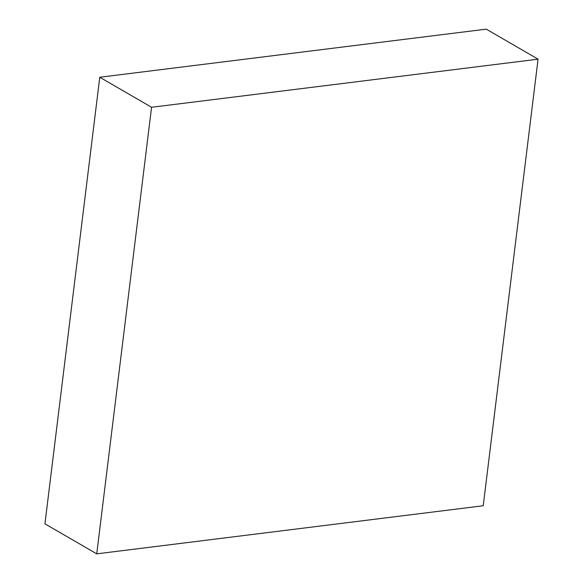 <?xml version="1.0" encoding="UTF-8"?>
<svg xmlns="http://www.w3.org/2000/svg" width="583" height="583" viewBox="0 0 583 583"><rect width="100%" height="100%" fill="white"/><g stroke="black" fill="none" stroke-linecap="round" stroke-linejoin="round"><path stroke-width="0.87" d="M538.065 59.175L486.258 29.15L99.773 77.255L44.935 523.825L96.742 553.85L483.227 505.745L538.065 59.175L151.573 107.272L99.773 77.255M151.573 107.272L96.742 553.85"/></g></svg>
